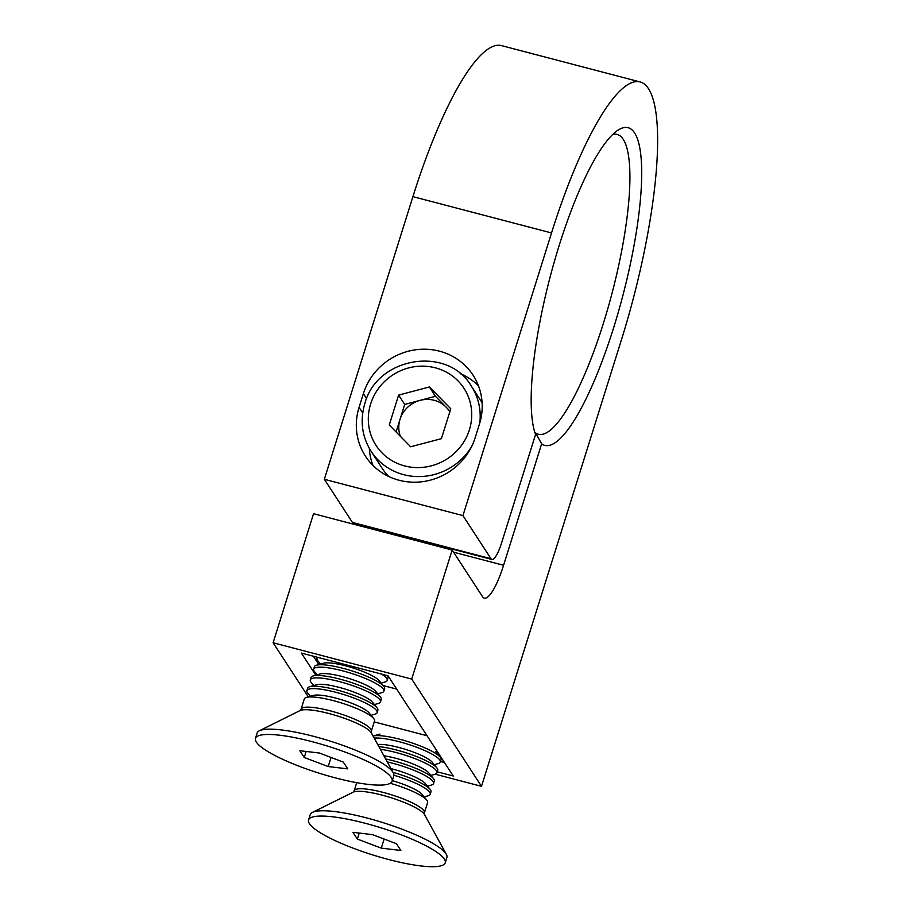 <?xml version="1.0" encoding="UTF-8"?>
<svg xmlns="http://www.w3.org/2000/svg" width="912" height="912" viewBox="0 0 912 912"><rect width="100%" height="100%" fill="white"/><g stroke="black" fill="none" stroke-linecap="round" stroke-linejoin="round"><path stroke-width="1.37" d="M411.711 679.087L273.11 642.766L313.557 513.707L452.158 550.027L411.711 679.087L481.502 786.326L621.311 340.199A211.573 48.359 104.7 0 0 640.042 81.92L501.429 45.6A211.573 48.359 104.7 0 0 412.919 196.639L324.341 479.29L352.408 522.416A22.994 5.255 -75.3 0 0 353.32 523.157L491.921 559.466A22.994 5.255 -75.3 0 0 501.543 543.05L535.549 434.534A164.194 37.529 -75.3 0 1 559.341 244.963A164.194 37.529 -75.3 0 1 618.347 129.949A164.194 37.529 -75.3 0 1 613.491 328.195A164.194 37.529 -75.3 0 1 541.625 443.859L535.675 432.926A154.994 35.42 104.7 0 0 538.468 434.249A154.994 35.42 104.7 0 0 603.311 323.589A154.994 35.42 104.7 0 0 617.036 134.372A154.994 35.42 104.7 0 0 612.83 134.338M427.021 735.733L374.228 721.905M440.485 761.497L444.475 762.546M363.375 393.619L359.066 407.379A61.628 58.744 -33.1 0 0 365.45 456.205A61.628 58.744 -33.1 0 0 424.787 481.342A61.628 58.744 -33.1 0 0 475.141 437.794L479.461 424.034A61.628 58.744 -33.1 0 0 473.077 375.208A61.628 58.744 -33.1 0 0 413.729 350.071A61.628 58.744 -33.1 0 0 363.375 393.619L366.635 398.624M324.341 479.29L462.943 515.611L551.521 232.959L412.919 196.639M437.247 771.826L453.241 776.021L387.999 675.769L301.37 653.072L315.769 675.199M273.11 642.766L308.324 696.871M481.502 786.326L435.195 774.185M640.042 81.92A211.573 48.359 104.7 0 0 551.521 232.959M452.158 550.027L482.505 596.653A45.999 10.511 104.7 0 0 484.329 598.124A45.999 10.511 104.7 0 0 503.572 565.28L541.625 443.859M491.921 559.466A22.994 5.255 -75.3 0 1 491.009 558.737L462.943 515.611M365.484 527.307L365.769 526.418M534.945 432.733L535.675 432.926M478.469 385.81A61.628 58.744 -33.1 0 0 460.161 373.624M369.303 448.362A61.628 58.744 -33.1 0 0 372.951 465.428M313.375 656.218L318.801 664.563M383.165 685.573L396.686 689.107M429.392 386.973L398.624 395.09L389.253 424.992L410.651 446.777L441.408 438.661L450.779 408.758L429.392 386.973L435.457 396.298L404.7 404.415L400.015 419.372A27.691 26.391 -33.1 0 0 400.368 436.312M471.618 446.606A59.793 56.989 146.9 0 1 371.116 451.349L382.037 468.141A59.793 56.989 -33.1 0 0 388.729 476.486M435.457 396.298L450.026 411.141M449.798 411.893A27.691 26.391 -33.1 0 0 446.15 407.185A27.691 26.391 -33.1 0 0 420.079 400.357A27.691 26.391 -33.1 0 0 400.015 419.372L396.07 431.935M404.7 404.415L398.624 395.09M434.249 764.689L438.193 763.561A36.799 7.285 -162.6 0 0 440.314 762.033L441.077 759.616A36.799 7.285 -162.6 0 0 440.211 757.142A36.799 7.285 -162.6 0 0 432.938 751.807A36.799 7.285 -162.6 0 0 383.382 735.995A36.799 7.285 -162.6 0 0 373.088 736.041L379.973 734.069M440.314 762.033A36.799 7.285 -162.6 0 0 432.185 754.224A36.799 7.285 -162.6 0 0 382.63 738.412A36.799 7.285 -162.6 0 0 374.228 738.127M430.874 775.428L434.83 774.299A36.799 7.285 -162.6 0 0 436.951 772.76L437.714 770.344A36.799 7.285 -162.6 0 0 436.848 767.881L432.242 762.238A30.438 6.031 -162.6 0 0 426.223 757.838A30.438 6.031 -162.6 0 0 377.773 744.568M436.848 767.881A36.799 7.285 -162.6 0 0 429.575 762.546A36.799 7.285 -162.6 0 0 380.019 746.734A36.799 7.285 -162.6 0 0 378.89 746.609M436.951 772.76A36.799 7.285 -162.6 0 0 428.822 764.963A36.799 7.285 -162.6 0 0 380.361 749.288M427.511 786.167L431.467 785.038A36.799 7.285 -162.6 0 0 433.588 783.499L434.351 781.082A36.799 7.285 -162.6 0 0 433.485 778.609L428.879 772.977A30.438 6.031 -162.6 0 0 422.86 768.565A30.438 6.031 -162.6 0 0 383.918 755.763M433.485 778.609A36.799 7.285 -162.6 0 0 426.212 773.285A36.799 7.285 -162.6 0 0 385.685 758.989M433.588 783.499A36.799 7.285 -162.6 0 0 425.459 775.702A36.799 7.285 -162.6 0 0 387.292 761.919M424.148 796.906L428.104 795.777A36.799 7.285 -162.6 0 0 430.225 794.238L430.988 791.821A36.799 7.285 -162.6 0 0 430.122 789.347L425.505 783.716A30.438 6.031 -162.6 0 0 419.497 779.304A30.438 6.031 -162.6 0 0 390.986 768.645M430.122 789.347A36.799 7.285 -162.6 0 0 422.849 784.012A36.799 7.285 -162.6 0 0 393.038 772.373M430.225 794.238A36.799 7.285 -162.6 0 0 422.085 786.429A36.799 7.285 -162.6 0 0 393.916 775.257M356.729 782.667L354.198 790.738A36.799 7.285 17.4 0 1 366.738 789.131A36.799 7.285 17.4 0 1 405.179 799.699A36.799 7.285 17.4 0 1 424.422 812.752L427.614 802.56A36.799 7.285 -162.6 0 0 426.759 800.086L422.142 794.455A30.438 6.031 -162.6 0 0 416.134 790.043A30.438 6.031 -162.6 0 0 392.308 780.649M426.759 800.086A36.799 7.285 -162.6 0 0 419.486 794.751A36.799 7.285 -162.6 0 0 390.268 783.283M445.227 862.798L446.88 857.508A71.615 14.182 -162.6 0 0 446.333 854.327A71.615 14.182 -162.6 0 0 403.07 829.601A71.615 14.182 -162.6 0 0 334.601 811.543A71.615 14.182 -162.6 0 0 312.474 812.387A71.615 14.182 -162.6 0 0 310.217 814.678L308.552 819.968A71.615 14.182 -162.6 0 0 346.013 845.356A71.615 14.182 -162.6 0 0 420.842 865.933A71.615 14.182 -162.6 0 0 445.227 862.798A71.615 14.182 -162.6 0 0 407.767 837.41A71.615 14.182 -162.6 0 0 332.948 816.833A71.615 14.182 -162.6 0 0 308.552 819.968M381.284 848.137L357.344 839.063L352.944 832.303L372.495 834.628L396.435 843.703L400.835 850.463L381.284 848.137L384.134 839.04M359.225 833.055L357.344 839.063M381.148 683.099L385.103 681.971A36.799 7.285 -162.6 0 0 387.224 680.432L387.976 678.015A36.799 7.285 -162.6 0 0 387.52 676.1A36.799 7.285 -162.6 0 0 387.11 675.541L387.11 675.541M317.889 657.404A36.799 7.285 -162.6 0 0 317 658.43A36.799 7.285 -162.6 0 0 317.456 660.356A36.799 7.285 -162.6 0 0 317.866 660.904L320.465 664.084M387.224 680.432A36.799 7.285 -162.6 0 0 386.756 678.505A36.799 7.285 -162.6 0 0 381.524 674.071M377.785 693.838L381.74 692.71A36.799 7.285 -162.6 0 0 383.861 691.171L384.613 688.754A36.799 7.285 -162.6 0 0 384.157 686.827A36.799 7.285 -162.6 0 0 383.747 686.28L379.141 680.648A30.438 6.031 -162.6 0 0 345.785 665.874A30.438 6.031 -162.6 0 0 323.509 663.218L316.51 665.213A36.799 7.285 -162.6 0 0 314.389 666.752L313.637 669.169A36.799 7.285 -162.6 0 0 314.093 671.084A36.799 7.285 -162.6 0 0 314.503 671.631L317.102 674.823M383.747 686.28A36.799 7.285 -162.6 0 0 343.436 668.428A36.799 7.285 -162.6 0 0 316.51 665.213M383.861 691.171A36.799 7.285 -162.6 0 0 383.393 689.244A36.799 7.285 -162.6 0 0 342.673 670.844A36.799 7.285 -162.6 0 0 313.637 669.169M374.422 704.566L378.377 703.448A36.799 7.285 -162.6 0 0 380.498 701.909L381.25 699.493A36.799 7.285 -162.6 0 0 380.794 697.566A36.799 7.285 -162.6 0 0 380.384 697.019L375.778 691.387A30.438 6.031 -162.6 0 0 342.422 676.613A30.438 6.031 -162.6 0 0 320.146 673.945L313.147 675.952A36.799 7.285 -162.6 0 0 311.026 677.479L310.274 679.896A36.799 7.285 -162.6 0 0 310.73 681.823A36.799 7.285 -162.6 0 0 311.129 682.37L313.739 685.55M380.384 697.019A36.799 7.285 -162.6 0 0 340.073 679.166A36.799 7.285 -162.6 0 0 313.147 675.952M380.498 701.909A36.799 7.285 -162.6 0 0 380.03 699.983A36.799 7.285 -162.6 0 0 339.31 681.572A36.799 7.285 -162.6 0 0 310.274 679.896M371.047 715.304L375.003 714.176A36.799 7.285 -162.6 0 0 377.123 712.637L377.887 710.22A36.799 7.285 -162.6 0 0 377.42 708.305A36.799 7.285 -162.6 0 0 377.021 707.758L372.415 702.115A30.438 6.031 -162.6 0 0 339.059 687.352A30.438 6.031 -162.6 0 0 316.783 684.684L309.784 686.679A36.799 7.285 -162.6 0 0 307.663 688.218L306.911 690.635A36.799 7.285 -162.6 0 0 307.367 692.561A36.799 7.285 -162.6 0 0 307.766 693.109L310.376 696.289M377.021 707.758A36.799 7.285 -162.6 0 0 336.71 689.894A36.799 7.285 -162.6 0 0 309.784 686.679M377.123 712.637A36.799 7.285 -162.6 0 0 376.667 710.722A36.799 7.285 -162.6 0 0 335.947 692.311A36.799 7.285 -162.6 0 0 306.911 690.635M371.332 731.15L374.524 720.959A36.799 7.285 -162.6 0 0 374.057 719.032A36.799 7.285 -162.6 0 0 373.658 718.485L369.052 712.853A30.438 6.031 -162.6 0 0 335.696 698.079A30.438 6.031 -162.6 0 0 313.42 695.423L306.421 697.418A36.799 7.285 -162.6 0 0 304.3 698.957L301.108 709.148A36.799 7.285 17.4 0 1 334.259 711.953A36.799 7.285 17.4 0 1 370.865 729.224A36.799 7.285 17.4 0 1 371.332 731.15L371.366 732.906A38.144 7.547 -162.6 0 0 371.184 732.598A38.144 7.547 -162.6 0 0 336.938 715.806A38.144 7.547 -162.6 0 0 300.071 710.562L259.384 730.786A71.615 14.182 -162.6 0 0 257.116 733.077L255.463 738.378A71.615 14.182 -162.6 0 0 256.352 742.117A71.615 14.182 -162.6 0 0 327.602 775.736A71.615 14.182 -162.6 0 0 392.126 781.208A71.615 14.182 -162.6 0 0 391.237 777.457A71.615 14.182 -162.6 0 0 319.987 743.839A71.615 14.182 -162.6 0 0 255.463 738.378M373.658 718.485A36.799 7.285 -162.6 0 0 333.336 700.633A36.799 7.285 -162.6 0 0 306.421 697.418M392.126 781.208L393.79 775.907A71.615 14.182 -162.6 0 0 393.232 772.738A71.615 14.182 -162.6 0 0 392.89 772.168A71.615 14.182 -162.6 0 0 328.594 740.624A71.615 14.182 -162.6 0 0 259.384 730.786M347.734 768.862L328.195 766.547L304.243 757.473L299.854 750.713L319.394 753.027L343.334 762.113L347.734 768.862M331.045 757.45L328.195 766.547M306.136 751.454L304.243 757.473M352.408 522.416L491.009 558.737M453.572 552.182L503.572 565.28M362.714 412.999L359.066 407.379M482.095 402.648L471.344 386.129A59.793 56.989 146.9 0 1 479.815 422.849M469.395 429.814A52.429 49.978 -33.1 0 0 435.389 367.832A52.429 49.978 -33.1 0 0 370.637 403.936A52.429 49.978 -33.1 0 0 404.643 465.918A52.429 49.978 -33.1 0 0 469.395 429.814M424.422 812.752L424.468 814.496A38.144 7.547 -162.6 0 0 401.417 801.329A38.144 7.547 -162.6 0 0 364.948 791.707A38.144 7.547 -162.6 0 0 353.172 792.163L312.474 812.387M471.344 386.129C447.621 345.146 376.838 356.968 364.834 403.606C359.83 420.66 361.927 436.574 371.116 451.349M435.605 751.511L440.211 757.142M354.198 790.738L353.172 792.163M424.468 814.496L446.333 854.327M317.365 657.267L317 658.43M371.366 732.906L393.232 772.738M301.108 709.148L300.071 710.562"/></g></svg>
